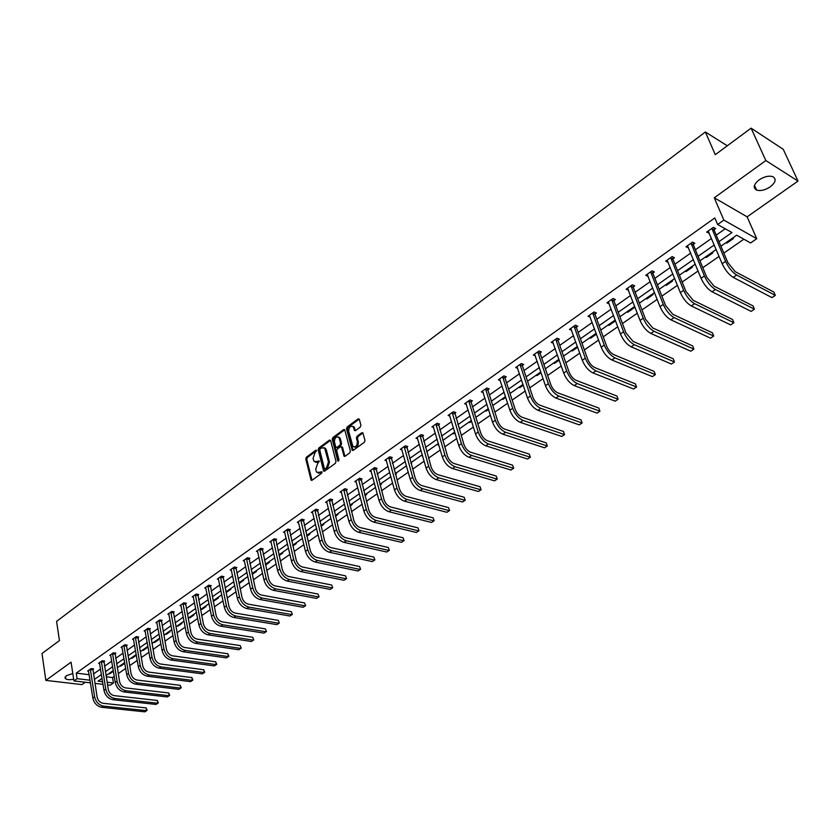 <?xml version="1.0" encoding="UTF-8"?>
<svg xmlns="http://www.w3.org/2000/svg" width="840" height="840" viewBox="0 0 840 840"><rect width="100%" height="100%" fill="white"/><g stroke="black" fill="none" stroke-linecap="round" stroke-linejoin="round"><path stroke-width="1.26" d="M316.659 450.534L315.83 450.198L306.38 457.202L305.781 458.997L311.105 480.197L312.05 480.249L321.605 473.308L322.035 472.038L316.869 472.395L316.155 470.967L315.725 469.224L317.678 463.418L319.337 461.244L314.181 461.632L313.058 458.493L315 452.707L316.659 450.534M770.259 186.847C765.167 190.134 760.62 191.216 756.62 190.082C752.798 187.814 753.617 184.433 759.056 179.928C764.127 176.621 768.684 175.518 772.716 176.621C776.591 178.93 775.772 182.333 770.259 186.847M73.678 679.255C69.594 680.001 66.78 679.749 65.226 678.5L66.203 675.77L72.796 673.501M798 181.072L765.849 160.555L714.284 197.788L747.138 216.835L798 181.072L783.248 149.31L751.086 128.163L715.281 154.686L705.369 131.985L56.585 621.38L59.451 640.574L42 653.51L45.843 680.389L81.953 684.59L85.27 682.248M751.086 128.163L765.849 160.555M360.276 427.077L360.906 425.229L359.331 419.349L358.082 418.887L347.109 427.014L346.49 428.852L352.202 450.24L353.252 450.324L364.35 442.27L364.98 440.401L362.87 432.842L361.798 432.747L357.053 436.223L356.423 438.081L357.368 441.62C357.231 446.009 355.74 447.594 352.894 446.366L348.726 431.456C348.873 427.077 350.364 425.513 353.199 426.752L354.491 430.479L355.551 430.563L360.276 427.077M90.458 682.857L73.93 680.915L71.075 662.172L45.843 680.389M73.93 680.915L77.091 678.668L90.038 680.211M718.988 241.647L731.976 232.543L717.633 224.522L714.819 217.928L76.24 673.124L77.091 678.668M717.633 224.522L723.86 220.112L756.725 238.707L750.582 242.959L736.691 235.19L720.92 246.204M714.284 197.788L723.86 220.112M330.645 440.591L329.448 440.108L318.801 447.993L318.192 449.799L323.642 471.062L324.618 471.125L335.381 463.312L336 461.475L330.645 440.591M332.85 437.577L343.655 429.576L344.683 429.649L350.375 451.017L349.745 452.865L345.062 456.278L344.032 456.194L341.618 447.248L340.389 446.765L337.312 449.022L336.704 450.849L338.982 459.721L337.691 460.656L332.241 439.404L332.85 437.577L333.837 437.871L344.642 429.87L343.655 429.576M727.293 145.792L705.369 131.985M705.422 257.019L706.283 257.481L705.936 256.662M711.963 252.452L712.824 252.914L706.283 257.481M665.438 284.939L666.32 285.369L665.994 284.55M671.748 280.539L672.63 280.969L666.32 285.369M626.871 311.881L627.753 312.281L627.449 311.472M632.961 307.629L633.843 308.028L627.753 312.281M589.627 337.88L590.53 338.257L590.236 337.459M595.518 333.774L596.411 334.152L590.53 338.257M553.654 363.006L554.568 363.353L554.284 362.565M559.209 360.119L554.568 363.353M518.889 387.282L519.803 387.618L519.54 386.831M523.268 385.203L519.803 387.618M485.257 410.77L486.181 411.086L485.93 410.298M488.534 409.437L486.181 411.086M452.718 433.493L453.642 433.786L453.411 433.01M454.965 432.863L453.642 433.786M421.207 455.501L422.142 455.774L421.921 455.007M395.514 473.445L396.449 473.697L395.462 474.39M365.788 494.204L366.723 494.445L364.991 495.653M336.966 514.332L337.901 514.553L335.475 516.243M309.005 533.851L309.95 534.062L306.863 536.214M281.873 552.804L282.818 553.004L279.121 555.576M252.178 574.245L252.168 573.552M255.528 571.2L256.473 571.379L252.326 574.276M234.707 585.743L225.918 591.875L226.853 592.053L226.706 591.328M229.94 589.061L230.885 589.239L226.853 592.053M201.159 609.168L202.104 609.325L201.957 608.601M205.076 606.428L206.021 606.585L202.104 609.325M177.093 625.968L178.038 626.115L177.902 625.401M180.905 623.312L181.85 623.458L178.038 626.115M153.689 642.317L154.634 642.453L154.508 641.739M157.395 639.723L158.351 639.86L154.634 642.453M130.924 658.214L131.87 658.34L131.744 657.636M134.536 655.694L135.482 655.82L131.87 658.34M108.77 673.691L109.704 673.806L109.589 673.102M112.277 671.234L113.222 671.349L109.704 673.806M106.218 676.788L112.55 677.565L114.24 676.389M118.251 673.606L125.654 668.462M129.686 665.669L137.225 660.429M141.278 657.615L148.964 652.271M153.027 649.457L160.871 644.007M164.955 641.172L172.946 635.628M177.041 632.783L185.189 627.123M189.304 624.267L197.61 618.492M201.747 615.625L210.221 609.746M214.379 606.858L223.01 600.863M227.189 597.965L235.998 591.843M240.188 588.934L249.165 582.698M253.376 579.779L262.542 573.416M266.774 570.476L276.119 563.986M280.371 561.036L289.905 554.411M294.168 551.45L303.901 544.698M308.185 541.716L318.108 534.828M322.413 531.836L332.546 524.801M336.872 521.798L347.204 514.626M351.55 511.602L362.103 504.284M366.471 501.249L377.233 493.773M381.623 490.728L392.616 483.094M397.016 480.039L408.24 472.238M412.671 469.171L424.127 461.213M428.568 458.126L440.276 449.999M444.738 446.901L456.697 438.596M461.181 435.488L473.393 427.014M477.887 423.885L490.361 415.223M494.886 412.083L507.633 403.231M512.169 400.082L525.2 391.041M529.756 387.87L543.071 378.63M547.649 375.449L561.246 365.999M565.856 362.806L579.758 353.147M584.377 349.944L598.595 340.074M603.236 336.851L617.768 326.76M622.429 323.516L637.298 313.194M641.981 309.95L657.174 299.397M661.878 296.131L677.428 285.327M682.154 282.051L698.061 271.005M702.807 267.708L719.082 256.41M723.849 253.103L743.862 239.201M119.773 666.005L120.719 666.12L120.593 665.427M123.333 663.516L124.278 663.642L120.719 666.12M142.233 650.317L143.178 650.444L143.052 649.74M145.887 647.766L146.832 647.892L143.178 650.444M165.312 634.2L166.257 634.337L166.131 633.633M169.071 631.575L170.016 631.712L166.257 634.337M189.042 617.631L189.987 617.778L189.851 617.064M192.906 614.933L193.851 615.079L189.987 617.778M213.444 600.59L214.389 600.747L214.242 600.023M217.423 597.807L218.369 597.975L214.389 600.747M238.948 583.128L239.337 582.498M242.645 580.199L243.59 580.377L239.495 583.233M268.601 562.065L269.546 562.254L265.555 565.037M295.334 543.396L296.279 543.606L292.887 545.969M322.875 524.16L323.82 524.381L321.058 526.312M351.267 504.336L352.202 504.578L350.123 506.027M380.531 483.903L381.465 484.155L380.111 485.1M405.825 466.242L406.623 466.463M410.886 462.861L411.663 463.082L411.065 463.502M436.832 444.581L437.766 444.864L437.535 444.098M438.596 444.286L437.766 444.864M468.856 422.226L469.781 422.531L469.539 421.743M471.608 421.25L469.781 422.531M501.931 399.126L502.845 399.441L502.593 398.664M505.754 397.425L502.845 399.441M536.13 375.249L537.033 375.585L536.77 374.798M541.075 372.771L537.033 375.585M571.494 350.553L572.397 350.91L572.114 350.112M577.658 347.245L572.397 350.91M608.087 324.996L608.979 325.385L608.685 324.576M614.072 320.817L614.964 321.206L608.979 325.385M645.981 298.526L646.863 298.945L646.548 298.137M652.187 294.2L653.058 294.619L646.863 298.945M685.251 271.11L686.123 271.551L685.787 270.732M691.677 266.627L692.538 267.067L686.123 271.551M725.96 242.676L726.81 243.149L726.464 242.329M732.617 238.025L733.477 238.497L726.81 243.149M112.55 677.565L113.442 683.004L110.271 685.199L107.541 684.873M747.138 216.835L756.725 238.707M103.005 684.337L94.941 683.393M102.05 678.384L98.049 681.167L102.585 681.712M107.111 682.248L113.442 683.004M716.174 249.512L699.962 260.831M695.236 264.138L679.392 275.205M674.688 278.481L659.19 289.306M654.507 292.572L639.366 303.156M634.704 306.411L619.889 316.754M615.248 319.998L600.768 330.11M596.138 333.333L581.973 343.224M577.374 346.447L563.514 356.118M558.936 359.32L545.38 368.781M540.813 371.973L527.552 381.234M523.005 384.416L510.027 393.477M505.502 396.637L492.796 405.5M488.292 408.649L475.86 417.333M471.377 420.462L459.197 428.967M454.734 432.086L442.817 440.401M438.375 443.51L426.699 451.657M422.279 454.755L410.855 462.735M406.445 465.812L395.252 473.624M390.863 476.69L379.901 484.344M375.532 487.4L364.791 494.897M360.444 497.931L349.923 505.271M345.597 508.305L335.286 515.498M330.981 518.511L320.88 525.557M316.586 528.559L306.684 535.469M302.411 538.45L292.719 545.234M288.456 548.205L278.954 554.841M274.712 557.802L265.398 564.301M261.177 567.252L252.042 573.636M247.842 576.566L238.886 582.824M221.76 594.783L213.15 600.8M209.003 603.687L200.55 609.588M196.434 612.465L188.15 618.25M184.034 621.117L175.917 626.798M171.822 629.654L163.853 635.219M159.778 638.064L151.966 643.524M147.913 646.349L140.238 651.703M136.206 654.528L128.678 659.778M124.656 662.592L117.275 667.748M113.274 670.541L106.029 675.601M94.322 679.508L101.42 674.53M105.399 671.748L112.633 666.676M116.623 663.873L124.005 658.707M128.016 655.893L135.524 650.633M139.555 647.808L147.21 642.442M151.263 639.597L159.065 634.126M163.128 631.281L171.087 625.706M175.161 622.839L183.278 617.159M187.373 614.282L195.647 608.486M199.763 605.598L208.194 599.687M212.331 596.788L220.93 590.762M225.089 587.853L233.856 581.711M238.025 578.781L246.971 572.513M251.16 569.573L260.274 563.188M264.484 560.238L273.788 553.718M278.019 550.746L287.5 544.1M291.753 541.118L301.434 534.335M305.697 531.342L315.578 524.423M319.862 521.419L329.942 514.353M334.246 511.34L344.526 504.126M348.852 501.102L359.352 493.742M363.689 490.697L374.409 483.189M378.767 480.123L389.707 472.458M394.086 469.392L405.248 461.559M409.647 458.483L421.05 450.492M425.471 447.394L437.115 439.226M441.546 436.118L453.443 427.781M457.894 424.662L470.043 416.147M474.516 413.007L486.927 404.313M491.421 401.163L504.094 392.28M508.61 389.12L521.556 380.037M526.092 376.856L539.322 367.584M543.879 364.392L557.403 354.911M561.981 351.708L575.799 342.017M580.388 338.793L594.521 328.892M599.141 325.657L613.578 315.536M618.219 312.281L632.993 301.928M637.644 298.673L652.754 288.078M657.426 284.802L672.872 273.966M677.565 270.68L693.378 259.602M698.082 256.295L714.263 244.965M93.45 674.005L100.538 669.018M104.496 666.225L111.72 661.133M115.7 658.329L123.06 653.142M127.061 650.328L134.558 645.036M138.569 642.212L146.213 636.825M150.245 633.98L158.035 628.499M162.089 625.632L170.027 620.046M174.101 617.169L182.185 611.468M186.281 608.591L194.523 602.774M198.629 599.886L207.039 593.953M211.166 591.045L219.744 585.008M223.881 582.089L232.628 575.925M236.796 572.996L245.71 566.706M249.89 563.755L258.983 557.351M263.183 554.389L272.454 547.859M276.675 544.887L286.135 538.209M290.377 535.227L300.027 528.423M304.28 525.431L314.129 518.49M318.402 515.476L328.451 508.389M332.745 505.365L343.004 498.141M347.308 495.106L357.777 487.725M362.103 484.68L372.792 477.152M377.139 474.086L388.038 466.399M392.406 463.323L403.546 455.48M407.925 452.382L419.296 444.37M423.696 441.273L435.309 433.094M439.73 429.975L451.584 421.617M456.026 418.488L468.132 409.962M472.594 406.812L484.964 398.097M489.447 394.937L502.079 386.043M506.572 382.862L519.477 373.769M524.003 370.587L537.191 361.294M541.726 358.092L555.208 348.59M559.766 345.377L573.542 335.675M578.12 332.451L592.2 322.518M596.799 319.284L611.195 309.141M615.815 305.886L630.536 295.512M635.166 292.246L650.223 281.631M654.885 278.355L670.278 267.498M674.95 264.201L690.7 253.103M695.394 249.795L711.512 238.445M716.226 235.116L725.235 228.774M76.24 673.124L89.177 674.709M709.275 233.121L706.671 232.113L713.38 227.346L715.649 228.606L714.137 229.677M688.527 247.8L685.976 246.782L692.57 242.109L694.848 243.327L693.368 244.377M668.157 262.216L665.669 261.177L672.137 256.589L674.436 257.775L672.987 258.804M648.165 276.37L645.729 275.32L652.082 270.816L654.402 271.961L652.964 272.969M628.53 290.272L626.147 289.202L632.384 284.781L634.715 285.894L633.318 286.881M609.242 303.891L606.921 302.841L613.043 298.494L615.384 299.576L614.009 300.552M590.268 317.216L588.021 316.239L594.048 311.966L596.4 313.016L595.046 313.971M571.641 330.309L569.468 329.395L575.379 325.206L577.752 326.214L576.419 327.159M553.329 343.182L551.229 342.332L557.036 338.205L559.419 339.181L558.117 340.116M535.343 355.834L533.306 355.036L539.018 350.994L541.412 351.939L540.12 352.842M517.66 368.277L515.687 367.531L521.304 363.552L523.698 364.466L522.438 365.358M500.283 380.51L498.372 379.806L503.885 375.9L506.3 376.782L505.06 377.664M483.21 392.543L481.341 391.881L486.769 388.038L489.185 388.899L487.967 389.76M466.41 404.376L464.604 403.757L469.938 399.977L472.364 400.806L471.167 401.656M449.894 416.01L448.13 415.433L453.38 411.716L455.816 412.524L454.629 413.354M433.65 427.466L431.939 426.919L437.094 423.255L439.541 424.043L438.375 424.862M417.669 438.732L416 438.218L421.082 434.616L423.528 435.372L422.384 436.181M401.951 449.81L400.323 449.337L405.321 445.788L407.778 446.523L406.655 447.321M386.484 460.73L384.899 460.268L389.812 456.781L392.269 457.495L391.167 458.272M371.269 471.461L369.716 471.041L374.556 467.607L377.024 468.29L375.931 469.067M356.286 482.034L354.774 481.635L359.541 478.254L362.008 478.916L360.938 479.671M341.544 492.44L340.064 492.062L344.757 488.733L347.225 489.374L346.175 490.13M327.033 502.688L325.584 502.331L330.204 499.055L332.682 499.674L331.643 500.409M312.743 512.778L311.325 512.442L315.871 509.219L318.35 509.817L317.331 510.542M298.673 522.711L297.286 522.396L301.77 519.225L304.248 519.803L303.24 520.517M284.812 532.508L283.458 532.203L287.868 529.074L290.356 529.631L289.359 530.334M271.163 542.147L269.84 541.863L274.187 538.776L276.665 539.322L275.688 540.015M257.723 551.639L256.421 551.376L260.704 548.341L263.193 548.867L262.227 549.538M244.472 561.005L243.212 560.742L247.422 557.76L249.911 558.264L248.966 558.936M231.43 570.224L230.181 569.982L234.339 567.032L236.828 567.525L235.893 568.187M218.568 579.306L217.35 579.075L221.445 576.177L223.934 576.65L223.01 577.3M205.895 588.263L204.697 588.042L208.74 585.186L211.228 585.638L210.315 586.288M193.41 597.093L192.234 596.883L196.214 594.069L198.702 594.51L197.809 595.14M181.094 605.798L179.949 605.598L183.866 602.816L186.354 603.246L185.472 603.865M168.966 614.376L167.832 614.187L171.696 611.447L174.184 611.856L173.323 612.476M156.996 622.828L155.894 622.661L159.705 619.952L162.194 620.351L161.333 620.96M145.204 631.166L144.123 631.008L147.872 628.341L150.36 628.719L149.52 629.317M133.571 639.398L132.51 639.24L136.206 636.615L138.695 636.982L137.865 637.571M122.105 647.504L121.055 647.356L124.709 644.774L127.197 645.12L126.367 645.708M110.786 655.505L109.757 655.368L113.358 652.817L115.847 653.153L115.038 653.73M99.624 663.4L98.616 663.275L102.176 660.755L104.654 661.08L103.856 661.637M88.62 671.192L87.623 671.066L91.13 668.577L93.618 668.892L92.82 669.449M628.488 290.304L627.764 288.414M648.05 276.455L647.241 274.397M667.978 262.353L667.097 260.169M688.264 247.989L687.372 245.795M708.939 233.352L708.015 231.158M315.725 462.357L318.266 462.074L317.268 461.8M319.347 461.286L318.266 462.074M318.433 473.13L320.954 472.846L319.956 472.584M322.046 472.059L320.954 472.846M316.669 450.587L307.377 457.464L306.768 459.27L311.987 480.291M329.448 440.108L330.435 440.391L319.798 448.266L319.19 450.082L324.534 471.177M320.197 448.865L319.767 450.135L324.366 468.416L325.206 468.762L326.519 467.806L328.482 461.969L324.649 448.098L321.5 447.899L320.197 448.865M325.028 468.856L326.193 469.035L325.206 468.762M324.082 447.615L326.308 449.736L329.48 462.242L327.516 468.08L326.193 469.035M341.649 446.901L342.605 447.531L344.935 456.351M338.678 460.887L333.228 439.698L332.241 439.404M339.339 438.459L338.814 437.367C336.031 436.202 334.572 437.766 334.435 442.071L335.885 447.321L336.893 447.394L339.969 445.137L340.589 443.3L339.339 438.459L340.326 438.743L338.373 436.979M336.63 447.531L337.89 447.678L336.893 447.394M340.326 438.743L341.586 443.583L340.967 445.421L337.89 447.678M333.837 437.871L333.228 439.698M352.737 426.321L354.186 427.046L355.404 430.657M354.354 447.08C357.094 447.489 358.428 445.767 358.355 441.913L357.368 441.62M362.933 432.957L358.04 436.517L357.42 438.375L358.355 441.913M359.226 419.087L348.096 427.308L347.477 429.145L353.115 450.408M88.41 670.509L92.852 698.061L94.626 696.832L90.342 669.134M92.883 668.798L97.114 697.106C97.965 700.55 99.928 702.607 102.995 703.279L146.097 707.9L147.137 710.315L144.795 711.837L101.661 707.301C97.052 706.314 94.111 703.227 92.852 698.061M144.795 711.837L146.58 710.661L103.446 706.094C98.837 705.096 95.897 702.009 94.626 696.832M147.137 710.315L146.58 710.661L146.097 707.9M92.789 669.858L90.311 669.543M99.414 662.707L103.982 690.375L105.777 689.136L101.367 661.322M103.908 660.975L108.276 689.42C109.137 692.885 111.111 694.953 114.188 695.635L157.311 700.476L158.351 702.912L155.999 704.435L112.844 699.699C108.224 698.681 105.273 695.573 103.982 690.375M155.999 704.435L157.804 703.248L114.65 698.46C110.03 697.442 107.079 694.333 105.777 689.136M158.351 702.912L157.804 703.248L157.311 700.476M103.824 662.057L101.336 661.731M110.565 654.801L115.269 682.584L117.096 681.324L112.55 653.394M115.091 653.048L119.595 681.629C120.467 685.104 122.451 687.194 125.528 687.897L168.672 692.958L169.712 695.404L167.349 696.938L124.173 691.981C119.553 690.942 116.582 687.803 115.269 682.584M167.349 696.938L169.186 695.73L126.011 690.732C121.38 689.693 118.409 686.553 117.096 681.324M169.712 695.404L169.186 695.73L168.672 692.958M115.007 654.139L112.518 653.803M121.873 646.779L126.714 674.688L128.562 673.407L123.889 645.351M126.42 645.015L131.061 673.722C131.964 677.219 133.948 679.329 137.025 680.043L180.191 685.325L181.23 687.792L178.857 689.346L135.671 684.159C131.04 683.088 128.058 679.938 126.714 674.688M178.857 689.346L180.716 688.118L137.519 682.899C132.898 681.828 129.906 678.657 128.562 673.407M181.23 687.792L180.716 688.118L180.191 685.325M126.336 646.118L123.848 645.771M133.339 638.652L138.316 666.676L140.196 665.385L135.377 637.203M137.917 636.867L142.695 665.711C143.609 669.218 145.603 671.349 148.691 672.084L191.867 677.597L192.906 680.085L190.512 681.639L147.315 676.221C142.684 675.129 139.681 671.948 138.316 666.676M190.512 681.639L192.402 680.389L149.195 674.94C144.564 673.848 141.561 670.656 140.196 665.385M192.906 680.085L192.402 680.389L191.867 677.597M137.834 637.99L135.345 637.623M144.963 630.409L150.087 658.56L151.988 657.248L147.031 628.94M149.572 628.603L154.487 657.583C155.421 661.111 157.437 663.254 160.524 664.01L203.7 669.753L204.74 672.263L202.335 673.827L159.128 668.178C154.497 667.065 151.484 663.852 150.087 658.56M202.335 673.827L204.246 672.567L161.038 666.887C156.408 665.763 153.384 662.55 151.988 657.248M204.74 672.263L204.246 672.567L203.7 669.753M149.489 629.738L147 629.37M156.744 622.051L162.026 650.317L163.947 648.984L158.844 620.561M161.385 620.225L166.457 649.341C167.402 652.89 169.428 655.043 172.515 655.82L215.702 661.804L216.741 664.335L214.326 665.91L171.119 660.03C166.478 658.875 163.443 655.641 162.026 650.317M214.326 665.91L216.258 664.629L173.05 658.707C168.409 657.552 165.375 654.318 163.947 648.984M216.741 664.335L216.258 664.629L215.702 661.804M161.301 621.38L158.812 620.991M168.703 613.578L174.132 641.96L176.085 640.615L170.835 612.066M173.376 611.72L178.595 640.983C179.56 644.543 181.587 646.716 184.684 647.514L227.861 653.751L228.911 656.303L226.485 657.888L183.267 651.756C178.626 650.58 175.581 647.315 174.132 641.96M226.485 657.888L228.448 656.586L185.231 650.412C180.59 649.236 177.544 645.971 176.085 640.615M228.911 656.303L228.448 656.586L227.861 653.751M173.292 612.896L170.803 612.497M180.831 604.978L186.407 633.486L188.391 632.111L182.984 603.446M185.535 603.099L190.901 632.499C191.888 636.079 193.935 638.274 197.022 639.082L240.198 645.582L241.248 648.154L238.802 649.74L195.605 643.356C190.953 642.149 187.887 638.862 186.407 633.486M238.802 649.74L240.797 648.428L197.589 642.001C192.948 640.794 189.882 637.497 188.391 632.111M241.248 648.154L240.198 645.582M185.451 604.296L182.952 603.876M193.127 596.253L198.87 624.887L200.886 623.5L195.321 594.699M197.862 594.363L203.385 623.9C204.393 627.49 206.451 629.706 209.548 630.536L252.714 637.298L253.764 639.891L251.307 641.487L208.11 634.841C203.459 633.612 200.382 630.284 198.87 624.887M251.307 641.487L253.323 640.154L210.126 633.465C205.475 632.226 202.398 628.908 200.886 623.5M253.764 639.891L252.714 637.298M197.778 595.571L195.29 595.13M205.611 587.401L211.512 616.161L213.559 614.754L207.827 585.827M210.368 585.49L216.059 615.163C217.088 618.786 219.156 621.012 222.254 621.863L265.398 628.887L266.459 631.501L263.981 633.119L220.804 626.199C216.143 624.939 213.055 621.59 211.512 616.161M263.981 633.119L266.028 631.764L222.852 624.803C218.201 623.532 215.103 620.183 213.559 614.754M266.459 631.501L265.398 628.887M210.294 586.719L207.795 586.268M218.264 578.424L224.343 607.309L226.412 605.871L220.521 576.828M223.062 576.481L228.921 606.312C229.971 609.945 232.04 612.192 235.137 613.063L278.271 620.361L279.332 622.997L276.843 624.624L233.678 617.432C229.026 616.14 225.908 612.759 224.343 607.309M276.843 624.624L278.922 623.249L235.757 616.014C231.105 614.712 227.987 611.331 226.412 605.871M279.332 622.997L278.271 620.361M222.978 577.742L220.49 577.269M231.116 569.321L237.363 598.322L239.463 596.873L233.405 567.693M235.946 567.347L241.972 597.313C243.044 600.968 245.123 603.236 248.22 604.128L291.333 611.709L292.394 614.376L289.884 616.004L246.75 608.538C242.088 607.204 238.959 603.803 237.363 598.322M289.884 616.004L291.994 614.618L248.861 607.1C244.209 605.766 241.07 602.353 239.463 596.873M292.394 614.376L291.333 611.709M235.862 568.627L233.373 568.134M244.157 560.07L250.572 589.197L252.714 587.727L246.477 558.432M249.018 558.075L255.213 588.189C256.305 591.864 258.405 594.153 261.502 595.067L304.584 602.942L305.644 605.619L303.125 607.268L260.012 599.508C255.36 598.143 252.21 594.71 250.572 589.197M303.125 607.268L305.256 605.85L262.154 598.049C257.502 596.683 254.352 593.24 252.714 587.727M305.644 605.619L304.584 602.942M248.934 559.377L246.446 558.873M257.387 550.694L263.991 579.947L266.154 578.445L259.738 549.024M262.279 548.667L268.663 578.928C269.776 582.614 271.877 584.924 274.985 585.869L318.024 594.038L319.084 596.747L316.554 598.395L273.483 590.341C268.821 588.945 265.661 585.48 263.991 579.947M316.554 598.395L318.717 596.957L275.656 588.861C270.994 587.454 267.834 583.989 266.154 578.445M319.084 596.747L318.024 594.038M262.196 549.99L259.718 549.465M270.816 541.17L277.61 570.549L279.804 569.026L273.21 539.469M275.741 539.123L282.303 569.53C283.447 573.237 285.569 575.568 288.666 576.524L331.663 584.997L332.724 587.738L330.173 589.397L287.144 581.038C282.492 579.611 279.31 576.114 277.61 570.549M330.173 589.397L332.377 587.937L289.359 579.537C284.697 578.099 281.516 574.591 279.804 569.026M332.724 587.738L331.663 584.997M275.667 540.456L273.179 539.921M284.445 531.5L291.428 561.005L293.664 559.461L286.881 529.778M289.411 529.42L296.163 559.986C297.329 563.703 299.46 566.055 302.558 567.042L345.513 575.831L346.574 578.592L344.012 580.262L301.024 571.589C296.363 570.119 293.171 566.591 291.428 561.005M344.012 580.262L346.248 578.781L303.272 570.066C298.61 568.586 295.407 565.058 293.664 559.461M346.574 578.592L345.513 575.831M289.338 530.785L286.85 530.229M298.294 521.682L305.477 551.313L307.744 549.749L300.762 519.939M303.293 519.582L310.233 550.284C311.419 554.033 313.562 556.405 316.659 557.413L359.562 566.528L360.623 569.31L358.05 570.99L315.116 561.992C310.464 560.49 307.241 556.93 305.477 551.313M358.05 570.99L360.318 569.489L317.394 560.448C312.743 558.936 309.519 555.366 307.744 549.749M360.623 569.31L359.562 566.528M303.209 520.968L300.731 520.391M312.344 511.718L319.725 541.475L322.035 539.879L314.853 509.943M317.383 509.586L324.524 540.446C325.742 544.204 327.894 546.599 330.992 547.627L373.821 557.077L374.892 559.881L372.298 561.572L329.427 552.258C324.776 550.715 321.542 547.124 319.725 541.475M372.298 561.572L374.598 560.049L331.737 550.683C327.086 549.129 323.852 545.538 322.035 539.879M374.892 559.881L373.821 557.077M317.31 510.993L314.832 510.394M326.623 501.596L334.215 531.479L336.556 529.861L329.165 499.79M331.685 499.433L339.045 530.439C340.274 534.219 342.437 536.644 345.534 537.695L388.3 547.491L389.372 550.316L386.757 552.017L343.959 542.356C339.308 540.782 336.063 537.159 334.215 531.479M386.757 552.017L389.099 550.473L346.311 540.76C341.659 539.175 338.405 535.542 336.556 529.861M389.372 550.316L388.3 547.491M331.611 500.871L329.144 500.252M341.114 491.316L348.925 521.325L351.298 519.687L343.697 489.489M346.217 489.122L353.787 520.285C355.047 524.087 357.221 526.523 360.318 527.615L403.011 537.747L404.082 540.603L401.447 542.315L358.722 532.308C354.07 530.691 350.805 527.027 348.925 521.325M401.447 542.315L403.83 540.75L361.116 530.681C356.465 529.063 353.189 525.399 351.298 519.687M404.082 540.603L403.011 537.747M346.154 490.592L343.675 489.951M355.845 480.879L363.867 511.014L366.282 509.344L358.47 479.01M360.98 478.643L368.76 509.964C370.052 513.786 372.236 516.243 375.333 517.356L417.942 527.856L419.013 530.744L416.367 532.466L373.727 522.102C369.075 520.443 365.788 516.747 363.867 511.014M416.367 532.466L418.782 530.87L376.152 520.454C371.501 518.784 368.214 515.077 366.282 509.344M419.013 530.744L417.942 527.856M360.917 480.144L358.449 479.483M370.808 470.264L379.05 500.535L381.507 498.844L373.464 468.374M375.974 467.995L383.985 499.485C385.298 503.318 387.492 505.806 390.59 506.951L433.104 517.818L434.175 520.726L431.519 522.459L388.962 511.728C384.321 510.027 381.014 506.3 379.05 500.535M431.519 522.459L433.965 520.842L391.43 510.048C386.788 508.337 383.481 504.609 381.507 498.844M434.175 520.726L433.104 517.818M375.911 469.529L373.443 468.846M386.001 459.491L394.475 489.888L396.974 488.166L388.71 457.569M391.209 457.191L399.441 488.828C400.785 492.681 403.001 495.191 406.088 496.367L448.507 507.612L449.579 510.552L446.901 512.295L404.45 501.186C399.808 499.443 396.491 495.673 394.475 489.888M446.901 512.295L449.39 510.657L406.949 499.485C402.318 497.731 398.99 493.962 396.974 488.166M449.579 510.552L448.507 507.612M391.146 458.745L388.689 458.042M401.447 448.539L410.161 479.062L412.692 477.309L404.197 446.586M406.697 446.197L415.159 478.002C416.535 481.877 418.761 484.407 421.838 485.615L464.153 497.249L465.224 500.22L462.525 501.974L420.189 490.476C415.548 488.681 412.209 484.88 410.161 479.062M462.525 501.974L465.056 500.304L422.73 488.744C418.1 486.948 414.75 483.137 412.692 477.309M465.224 500.22L464.153 497.249M406.634 447.794L404.177 447.058M417.144 437.409L426.101 468.058L428.673 466.284L419.937 435.425M422.425 435.036L431.141 466.998C432.537 470.894 434.774 473.445 437.85 474.673L480.039 486.728L481.12 489.72L478.411 491.484L436.181 479.588C431.55 477.75 428.19 473.907 426.101 468.058M478.411 491.484L480.974 489.794L438.764 477.824C434.144 475.986 430.784 472.132 428.673 466.284M481.12 489.72L480.039 486.728M422.363 436.653L419.916 435.907M433.094 426.101L442.302 456.876L444.927 455.07L435.939 424.084M438.417 423.685L447.374 455.805C448.802 459.721 451.059 462.305 454.136 463.565L496.199 476.028L497.28 479.052L494.54 480.837L452.435 468.51C447.825 466.631 444.444 462.756 442.302 456.876M494.54 480.837L497.154 479.105L455.07 466.725C450.45 464.835 447.069 460.95 444.927 455.07M497.28 479.052L496.199 476.028M438.365 425.344L435.918 424.568M449.306 414.603L458.776 445.515L461.444 443.667L452.204 412.545M454.671 412.136L463.89 444.433C465.35 448.361 467.618 450.975 470.683 452.267L512.61 465.161L513.692 468.216L510.941 470.001L468.972 457.265C464.363 455.332 460.961 451.416 458.776 445.515M510.941 470.001L513.587 468.248L471.65 455.438C467.04 453.506 463.638 449.579 461.444 443.667M513.692 468.216L512.61 465.161M454.619 413.837L452.183 413.038M465.791 402.906L475.524 433.955L478.233 432.075L468.731 400.827M471.198 400.407L471.146 402.139L480.68 432.863C482.171 436.821 484.449 439.457 487.505 440.78L529.284 454.115L530.365 457.191L527.604 458.997L485.782 445.82C481.183 443.846 477.761 439.887 475.524 433.955M527.604 458.997L530.292 457.212L488.502 443.961C483.903 441.987 480.48 438.018 478.233 432.075M530.365 457.191L529.284 454.115M471.146 402.139L468.72 401.31M482.559 391.02L492.566 422.195L495.317 420.284L485.552 388.899M487.998 388.479L487.956 390.254L497.753 421.103C499.275 425.072 501.564 427.739 504.62 429.104L546.242 442.88L547.323 445.998L544.541 447.815L502.877 434.175C498.288 432.149 494.844 428.159 492.566 422.195M544.541 447.815L547.281 445.998L505.638 432.296C501.05 430.259 497.616 426.258 495.317 420.284M547.323 445.998L546.242 442.88M487.956 390.254L485.531 389.393M499.611 378.935L509.891 410.235L512.694 408.293L502.646 376.782M505.092 376.341L505.05 378.157L515.12 409.143C516.673 413.133 518.984 415.821 522.029 417.218L563.482 431.466L564.564 434.606L561.76 436.433L520.264 422.342C515.687 420.263 512.232 416.231 509.891 410.235M561.76 436.433L564.543 434.595L523.079 420.431C518.5 418.341 515.046 414.298 512.694 408.293M564.564 434.606L563.482 431.466M505.05 378.157L502.635 377.276M516.947 366.639L527.52 398.066L530.376 396.092L520.034 364.445M522.47 363.993L522.428 365.852L532.791 396.963C534.377 400.974 536.697 403.694 539.731 405.132L581.007 419.853L582.099 423.003L540.813 408.356C536.245 406.214 532.77 402.129 530.376 396.092M579.264 424.872L582.099 423.003L579.264 424.872L537.947 410.298C533.389 408.167 529.904 404.093 527.52 398.066M522.428 365.852L520.023 364.938M534.587 354.133L545.454 385.686L548.363 383.681L537.726 351.897M540.151 351.435L540.11 353.346L550.767 384.584C552.395 388.616 554.726 391.367 557.75 392.826L598.825 408.051L599.949 411.212L558.863 396.07C554.305 393.876 550.809 389.739 548.363 383.681M597.072 413.112L599.949 411.212L597.072 413.112L555.944 398.055C551.397 395.861 547.9 391.745 545.454 385.686M540.11 353.346L537.716 352.401M552.531 341.407L563.714 373.086L566.664 371.049L555.734 339.139M558.138 338.656L558.106 340.61L569.058 371.983C570.717 376.036 573.069 378.808 576.082 380.31L616.959 396.05L618.103 399.221L577.227 383.565C572.691 381.318 569.174 377.139 566.664 371.049M615.174 401.153L618.103 399.221L615.174 401.153L574.255 385.581C569.72 383.344 566.202 379.176 563.714 373.086M558.106 340.61L555.723 339.644M570.791 328.461L582.288 360.266L585.291 358.197L574.046 326.151M576.44 325.657L576.408 327.663L587.675 359.153C589.375 363.227 591.727 366.03 594.741 367.574L635.397 383.838L636.573 387.019L595.917 370.839C591.392 368.529 587.853 364.319 585.291 358.197M633.591 388.994L636.573 387.019L633.591 388.994L592.893 372.897C588.378 370.598 584.84 366.387 582.288 360.266M576.408 327.663L574.035 326.655M589.375 315.284L601.199 347.214L604.254 345.104L592.694 312.931M595.067 312.417L595.046 314.475L606.627 346.101C608.37 350.196 610.732 353.031 613.736 354.617L654.15 371.406L655.368 374.608L614.943 357.893C610.438 355.519 606.879 351.256 604.254 345.104M652.333 376.614L655.368 374.608L652.333 376.614L611.867 359.982C607.362 357.62 603.803 353.367 601.199 347.214M595.046 314.475L592.683 313.435M608.286 301.865L620.445 333.931L623.563 331.779L611.667 299.471M614.019 298.945L614.009 301.056L625.916 332.808L633.066 341.418L673.239 358.774L674.489 361.977L634.305 344.705C629.822 342.279 626.241 337.964 623.563 331.779M671.401 364.024L674.489 361.977L671.401 364.024L631.176 346.836C626.692 344.411 623.112 340.116 620.445 333.931M614.009 301.056L611.657 299.985M627.543 288.215L640.049 320.407L643.22 318.213L630.976 285.779M633.318 285.222L633.308 287.395L645.561 319.274L652.754 327.978L692.654 345.901L693.935 349.135L654.024 331.286C649.562 328.786 645.96 324.429 643.22 318.213M690.795 351.204L693.935 349.135L690.795 351.204L650.843 333.449C646.38 330.96 642.779 326.613 640.049 320.407M633.308 287.395L630.976 286.293M647.157 274.312L660.009 306.631L663.243 304.395L650.654 271.834M652.974 271.257L652.964 273.494L665.563 305.487L672.798 314.286L712.425 332.819L713.738 336.053L674.111 317.615C669.669 315.042 666.047 310.643 663.243 304.395M710.546 338.163L713.738 336.053L710.546 338.163L670.866 319.82C666.425 317.268 662.802 312.869 660.009 306.631M652.964 273.494L650.654 272.349M667.118 260.148L680.348 292.593L683.645 290.325L670.688 257.628M672.987 257.029L672.987 259.329L685.944 291.449L693.221 300.353L732.543 319.483L733.898 322.739L694.575 303.681C690.154 301.056 686.511 296.594 683.645 290.325M730.643 324.891L733.898 322.739L730.643 324.891L691.268 305.928C686.847 303.314 683.203 298.862 680.348 292.593M672.987 259.329L670.688 258.153M687.456 245.732L701.064 278.292L704.413 275.982L691.089 243.159M693.368 242.529L693.368 244.902L706.702 277.147L714.021 286.146L753.039 305.918L754.425 309.183L715.407 289.495C711.018 286.797 707.353 282.293 704.413 275.982M751.107 311.367L754.425 309.183L751.107 311.367L712.047 291.784C707.648 289.096 703.983 284.603 701.064 278.292M693.368 244.902L691.089 243.684M708.173 231.042L722.169 263.728L725.592 261.366L711.869 228.417M714.126 227.756L714.137 230.202L727.86 262.574L735.221 271.677L773.892 292.1L775.331 295.375L736.649 275.037C732.28 272.265 728.595 267.708 725.592 261.366M771.95 297.602L775.331 295.375L771.95 297.602L733.215 277.379C728.847 274.617 725.162 270.06 722.169 263.728M714.137 230.202L711.879 228.953M316.617 450.419L315.83 450.198M321.983 471.891L321.195 471.681M319.294 461.108L318.507 460.897M311.871 479.997L310.873 479.735M306.768 459.27L305.781 458.997M307.377 457.464L306.38 457.202M324.408 470.883L323.421 470.62M319.19 450.082L318.192 449.799M319.798 448.266L318.801 447.993M327.516 468.08L326.519 467.806M329.48 462.242L328.482 461.969M326.308 449.736L325.311 449.453M344.82 456.057L343.822 455.774M342.605 447.531L341.618 447.248M338.646 460.919L337.691 460.656M340.967 445.421L339.969 445.137M341.586 443.583L340.589 443.3M355.299 430.385L354.302 430.091M354.68 428.085L353.693 427.791M357.42 438.375L356.423 438.081M358.04 436.517L357.053 436.223M362.786 433.041L361.798 432.747M353 450.114L352.002 449.831M347.477 429.145L346.49 428.852M348.096 427.308L347.109 427.014M359.069 419.181L358.082 418.887M101.661 707.301L103.446 706.094M112.844 699.699L114.65 698.46M124.173 691.981L126.011 690.732M135.671 684.159L137.519 682.899M147.315 676.221L149.195 674.94M159.128 668.178L161.038 666.887M171.119 660.03L173.05 658.707M183.267 651.756L185.231 650.412M195.605 643.356L197.589 642.001M208.11 634.841L210.126 633.465M220.804 626.199L222.852 624.803M233.678 617.432L235.757 616.014M246.75 608.538L248.861 607.1M260.012 599.508L262.154 598.049M273.483 590.341L275.656 588.861M287.144 581.038L289.359 579.537M301.024 571.589L303.272 570.066M315.116 561.992L317.394 560.448M329.427 552.258L331.737 550.683M343.959 542.356L346.311 540.76M358.722 532.308L361.116 530.681M373.727 522.102L376.152 520.454M388.962 511.728L391.43 510.048M404.45 501.186L406.949 499.485M420.189 490.476L422.73 488.744M436.181 479.588L438.764 477.824M452.435 468.51L455.07 466.725M468.972 457.265L471.65 455.438M485.782 445.82L488.502 443.961M502.877 434.175L505.638 432.296M520.264 422.342L523.079 420.431M537.947 410.298L540.813 408.356M555.944 398.055L558.863 396.07M574.255 385.581L577.227 383.565M592.893 372.897L595.917 370.839M611.867 359.982L614.943 357.893M631.176 346.836L634.305 344.705M650.843 333.449L654.024 331.286M670.866 319.82L674.111 317.615M691.268 305.928L694.575 303.681M712.047 291.784L715.407 289.495M733.215 277.379L736.649 275.037M756.62 190.082L754.477 185.304M65.226 678.5L65.016 677.05M311.808 480.375L311.105 480.197M324.366 471.261L323.642 471.062M325.647 448.382L324.649 448.098M344.799 456.414L344.032 456.194M342.405 447.122L341.418 446.838M338.373 461.097L337.838 460.95M339.801 437.661L338.814 437.367M355.268 430.71L354.491 430.479M354.186 427.046L353.199 426.752M352.989 450.471L352.202 450.24"/></g></svg>

